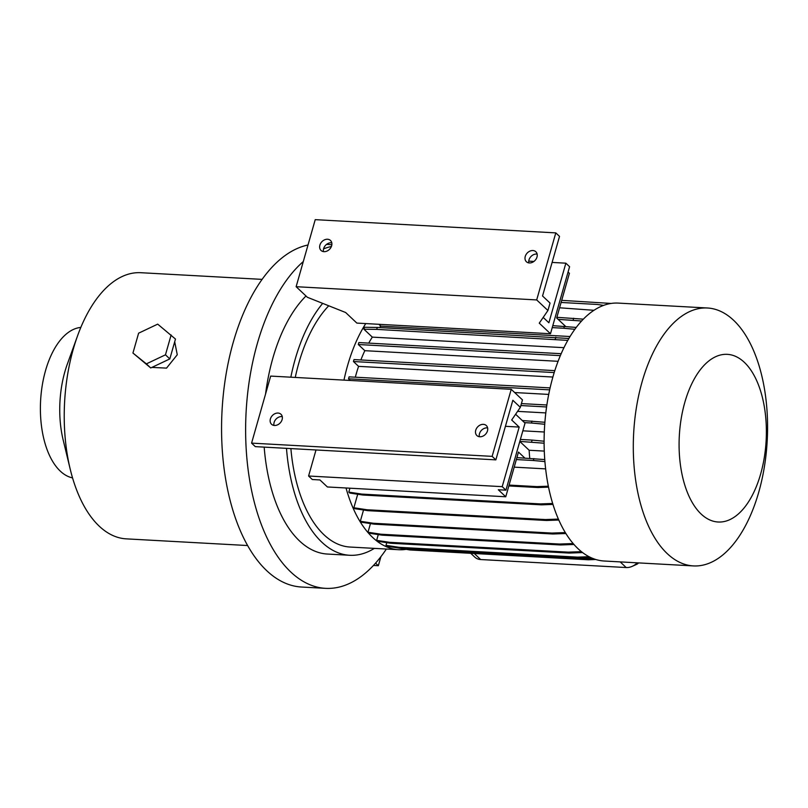 <?xml version="1.0" encoding="UTF-8"?>
<svg xmlns="http://www.w3.org/2000/svg" width="808" height="808" viewBox="0 0 808 808"><rect width="100%" height="100%" fill="white"/><g stroke="black" fill="none" stroke-linecap="round" stroke-linejoin="round"><path stroke-width="1.21" d="M151.894 367.408L166.529 368.115L177.265 354.752L174.7 341.754M331.634 245.773A6.868 5.383 133.3 0 1 326.988 251.076A6.868 5.383 133.3 0 1 321.049 250.45A6.868 5.383 133.3 0 1 319.897 245.127A6.868 5.383 133.3 0 1 324.543 239.835A6.868 5.383 133.3 0 1 330.472 240.451A6.868 5.383 133.3 0 1 331.634 245.773M323.483 251.611A6.868 5.383 133.3 0 1 323.624 248.642A6.868 5.383 133.3 0 1 331.775 242.814M536.987 257.065A6.868 5.383 133.3 0 1 532.341 262.368A6.868 5.383 133.3 0 1 526.412 261.752A6.868 5.383 133.3 0 1 525.25 256.429A6.868 5.383 133.3 0 1 529.896 251.126A6.868 5.383 133.3 0 1 535.835 251.743A6.868 5.383 133.3 0 1 536.987 257.065M528.836 262.903A6.868 5.383 133.3 0 1 528.977 259.934A6.868 5.383 133.3 0 1 537.128 254.106M282.123 419.584A6.868 5.383 133.3 0 1 277.477 424.887A6.868 5.383 133.3 0 1 271.538 424.261A6.868 5.383 133.3 0 1 270.387 418.938A6.868 5.383 133.3 0 1 275.033 413.646A6.868 5.383 133.3 0 1 280.962 414.262A6.868 5.383 133.3 0 1 282.123 419.584M273.973 425.422A6.868 5.383 133.3 0 1 274.114 422.453A6.868 5.383 133.3 0 1 282.255 416.625M487.476 430.876A6.868 5.383 133.3 0 1 482.831 436.179A6.868 5.383 133.3 0 1 476.902 435.562A6.868 5.383 133.3 0 1 475.74 430.24A6.868 5.383 133.3 0 1 480.386 424.937A6.868 5.383 133.3 0 1 486.315 425.553A6.868 5.383 133.3 0 1 487.476 430.876M479.326 436.714A6.868 5.383 133.3 0 1 479.467 433.745A6.868 5.383 133.3 0 1 487.618 427.917M72.548 477.892A75.568 39.148 -86.9 0 1 45.521 370.64A75.568 39.148 -86.9 0 1 80.82 327.422M262.135 279.376L140.865 272.71A133.269 69.044 93.1 0 0 77.598 335.714L67.306 364.156A75.568 39.148 93.1 0 0 64.882 371.71A75.568 39.148 93.1 0 0 63.145 439.895L70.245 469.296A133.269 69.044 93.1 0 0 126.23 538.855L247.501 545.531M760.671 473.922A83.941 43.48 93.1 0 0 744.34 362.337A83.941 43.48 93.1 0 0 684.79 402.445A83.941 43.48 93.1 0 0 701.132 514.029A83.941 43.48 93.1 0 0 760.671 473.922M758.813 491.951A129.149 66.902 93.1 0 0 707.525 308A129.149 66.902 93.1 0 0 642.057 381.962A129.149 66.902 93.1 0 0 693.345 565.913A129.149 66.902 93.1 0 0 758.813 491.951M707.525 308L618.342 303.101A129.149 66.902 93.1 0 0 552.874 377.063A129.149 66.902 93.1 0 0 604.162 561.015L693.345 565.913M328.745 305.788A129.149 66.902 93.1 0 0 298.819 363.085A129.149 66.902 93.1 0 0 295.263 377.437M365.751 323.584A129.149 66.902 93.1 0 0 347.521 365.772A129.149 66.902 93.1 0 0 343.966 380.114M306 295.991A137.4 71.175 93.1 0 0 272.801 358.348A137.4 71.175 93.1 0 0 265.559 394.051M322.685 303.374A137.4 71.175 93.1 0 0 295.092 359.58A137.4 71.175 93.1 0 0 290.829 377.195M308.02 244.996A171.74 88.971 93.1 0 0 233.219 342.4A171.74 88.971 93.1 0 0 301.414 587.022L325.473 588.345A171.74 88.971 93.1 0 0 386.365 549.036M331.401 246.46A171.74 88.971 93.1 0 0 323.554 248.884M303.293 261.56A171.74 88.971 93.1 0 0 257.277 343.723A171.74 88.971 93.1 0 0 325.473 588.345M77.598 335.714A133.269 69.044 93.1 0 0 73.306 349.036A133.269 69.044 93.1 0 0 70.245 469.296M543.198 317.413L548.885 322.776L565.863 263.186L552.106 262.428M533.926 261.428L528.745 261.146M565.863 263.186L569.59 266.701L550.49 333.734L356.863 323.089L345.642 312.514L307.363 297.273L296.132 286.699L315.231 219.655L555.793 232.886L536.694 299.93L296.132 286.699M565.63 326.422L556.682 317.988L569.408 273.296L568.064 272.033M544.239 451.086L529.149 450.258A109.918 56.944 -86.9 0 0 529.745 458.318M346.026 487.981A129.149 66.902 93.1 0 0 398.809 549.723A129.149 66.902 93.1 0 0 406 549.369M595.738 559.5L588.365 559.772L409.838 549.955L396.486 547.693M590.8 557.601L578.568 558.055L400.041 548.238L386.981 546.259L386.002 545.339L386.769 542.653M582.518 552.581L569.206 553.066L390.668 543.249L377.609 541.269L376.639 540.35L378.285 534.583M573.882 544.481L560.55 544.966L382.022 535.149L368.963 533.169L367.994 532.25L370.458 523.584M565.812 533.522L552.884 533.997L374.356 524.17L361.297 522.2L360.317 521.281L363.529 510M558.732 520.029L546.43 520.483L367.903 510.666L354.843 508.686L353.864 507.767L357.712 494.244M552.894 504.414L541.38 504.838L362.843 495.021L349.783 493.042L348.814 492.123L349.935 488.204M549.652 389.86L348.531 378.8L350.298 380.467M348.531 378.8L349.086 376.851L550.096 387.901M554.207 372.569L353.45 361.529L358.57 366.357A109.918 56.944 93.1 0 0 355.328 377.195M353.45 361.529L354.005 359.58L554.823 370.63M560.368 355.631L358.298 344.521L364.832 350.682A109.918 56.944 93.1 0 0 360.873 359.964M358.298 344.521L358.853 342.572L561.196 353.702M567.812 340.38L376.72 329.371L363.933 329.22L372.326 337.128A109.918 56.944 93.1 0 0 368.721 343.117M363.933 329.22L364.489 327.27L377.275 327.432L568.913 338.481M378.881 324.301L380.81 326.119A109.918 56.944 93.1 0 0 379.518 327.553M470.741 553.308L474.801 557.126A13.736 10.767 -46.7 0 0 480.679 559.54L626.19 567.539A13.736 10.767 -46.7 0 0 632.25 566.327A13.736 10.767 -46.7 0 0 637.26 562.833M581.356 551.672L568.226 552.147L389.698 542.33L376.639 540.35M569.206 553.066L568.226 552.147M390.668 543.249L389.698 542.33M552.601 503.475L540.4 503.919L361.873 494.102L348.814 492.123M541.38 504.838L540.4 503.919M362.843 495.021L361.873 494.102M544.865 422.281L522.271 420.534M544.713 424.261L531.482 423.018L532.038 421.069M531.482 423.018L524.503 422.635M522.837 430.826L544.279 432.007M364.832 350.682L558.086 361.307M594.001 310.302L559.59 307.787M583.376 319.16L556.874 317.322M552.884 377.043L358.57 366.357M570.084 336.522L380.81 326.119M548.703 394.415L514.666 392.547M563.984 347.672L372.326 337.128M545.784 412.918L517.585 411.373M264.186 447.127A137.4 71.175 93.1 0 0 327.361 554.046L349.652 555.278A137.4 71.175 93.1 0 0 374.356 548.38M286.486 448.349A137.4 71.175 93.1 0 0 349.652 555.278M290.89 448.591A129.149 66.902 93.1 0 0 350.106 547.046L398.809 549.723M375.569 563.115L378.336 565.721L380.932 556.621M373.437 565.459L378.336 565.721M638.542 562.903A4.121 3.232 133.3 0 1 636.694 564.337L632.25 566.327M544.077 443.218L519.827 441.4M531.553 442.037L532.108 440.087L520.382 439.451M544.077 441.219L532.108 440.087M519.807 441.461L529.149 450.258M548.47 487.143L537.886 487.537L508.838 485.941M545.582 468.872L514.191 467.145M548.279 486.204L536.916 486.618L509.08 485.083M537.886 487.537L536.916 486.618M544.713 459.57L516.908 457.611M544.865 461.58L533.341 460.499L533.896 458.55M533.341 460.499L516.352 459.56M573.074 543.552L559.58 544.047L381.043 534.229L367.994 532.25M560.55 544.966L559.58 544.047M382.022 535.149L381.043 534.229M546.562 406.959L520.857 405.545M546.854 404.99L521.413 403.596M555.258 339.198L555.813 337.249M376.72 329.371L377.275 327.432M581.639 320.998L558.136 319.362M573.125 320.19L573.68 318.241M603.596 305.404L597.375 304.464L561.106 302.465M593.244 558.641L587.396 558.853L405.596 548.541M588.365 559.772L587.396 558.853M409.838 549.955L408.858 549.036M565.236 532.583L551.915 533.078L373.377 523.261L360.317 521.281M552.884 533.997L551.915 533.078M374.356 524.17L373.377 523.261M576.276 327.432L552.793 325.664M574.892 329.3L563.812 328.25L564.368 326.301M563.812 328.25L552.238 327.614M611.151 303.444L561.701 300.354M589.002 556.712L577.589 557.136L399.061 547.319L386.002 545.339M578.568 558.055L577.589 557.136M400.041 548.238L399.061 547.319M558.318 519.09L545.45 519.564L366.923 509.747L353.864 507.767M546.43 520.483L545.45 519.564M367.903 510.666L366.923 509.747M495.859 459.863L492.133 456.358L251.581 443.127L255.308 446.632L495.859 459.863L512.838 400.273L520.342 407.343L511.676 419.998L519.18 427.068L502.202 486.658L308.585 476.013L312.312 479.518L319.938 479.942L327.392 486.961L505.757 496.769L498.304 489.749L505.929 490.163L525.028 423.129L515.605 414.251M502.202 486.658L505.929 490.163M524.826 458.055L518.484 452.076L505.757 496.769M492.133 456.358L511.232 389.315L270.67 376.084L251.581 443.127M511.232 389.315L522.463 399.889L520.342 407.343M519.18 427.068L505.424 426.311M308.585 476.013L315.999 449.975M550.49 333.734L539.259 323.16L547.925 310.504L536.694 299.93M547.925 310.504L550.046 303.061L542.542 295.991L559.52 236.391L555.793 232.886M132.946 353.035L150.732 367.953L169.811 358.924L175.477 339.057L157.701 324.139L138.612 333.179L132.946 353.035L146.379 363.863L165.468 354.823L171.124 334.966M169.811 358.924L165.468 354.823M150.732 367.953L146.379 363.863M480.679 559.54L474.276 553.5M626.19 567.539L620.201 561.893M326.533 244.39L331.846 244.683"/></g></svg>
